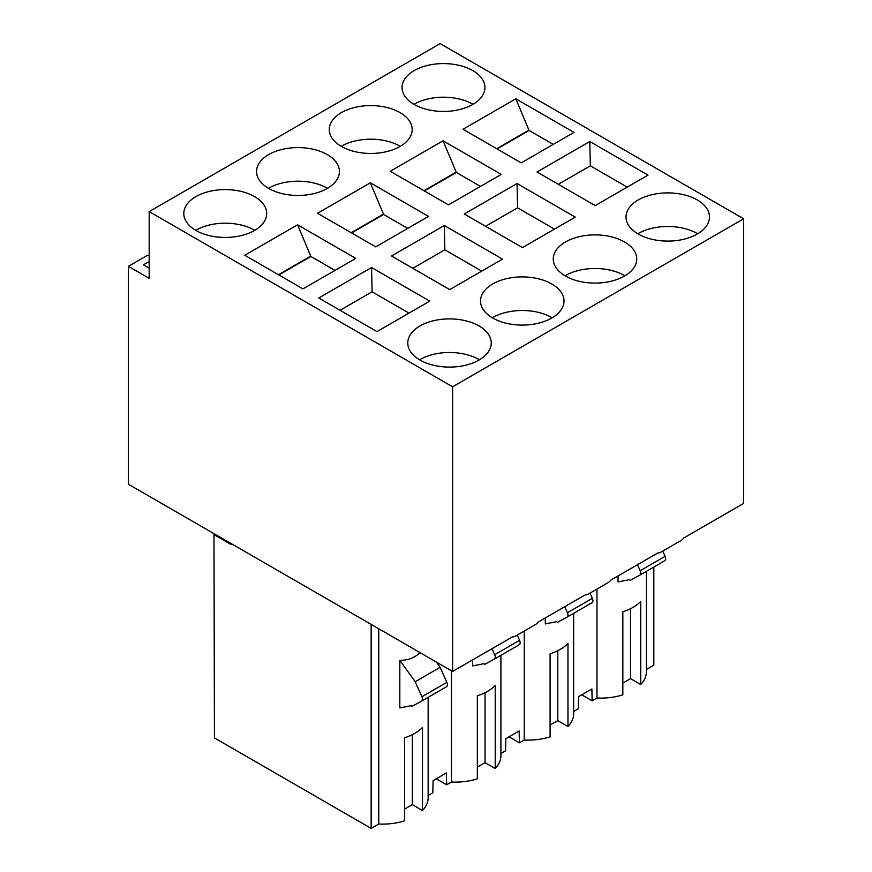 <?xml version="1.0" encoding="UTF-8"?>
<svg xmlns="http://www.w3.org/2000/svg" width="872" height="872" viewBox="0 0 872 872"><rect width="100%" height="100%" fill="white"/><g stroke="black" fill="none" stroke-linecap="round" stroke-linejoin="round"><path stroke-width="1.31" d="M149.177 255.518A1.472 0.85 180 0 0 147.095 255.518L128.391 266.32L149.177 278.321L149.177 211.602L440.153 43.6L743.609 218.796L452.623 386.797L149.177 211.602M743.609 218.796L743.609 503.438L683.746 538.002A8.818 5.09 120 0 1 680.64 540.76L661.096 552.041A8.818 5.09 120 0 1 657.989 552.881L611 580A8.818 5.09 120 0 1 607.893 582.758L588.349 594.039A8.818 5.09 120 0 1 585.243 594.878L538.253 621.998A8.818 5.09 120 0 1 535.146 624.755L515.603 636.037A8.818 5.09 120 0 1 512.496 636.876L452.623 671.44L128.391 484.243L128.391 266.32M371.156 624.396L371.156 828.4L214.436 737.919L213.978 534.612L231.058 544.477L231.058 543.518M213.978 534.612L214.806 534.133M697.676 233.794A41.736 24.1 0 0 0 637.824 233.794M638.239 234.034A41.736 24.1 0 0 0 683.724 239.266A41.736 24.1 0 0 0 709.492 216.997A41.736 24.1 0 0 0 667.745 192.897A41.736 24.1 0 0 0 626.009 216.997A41.736 24.1 0 0 0 638.239 234.034M472.995 104.324A41.442 23.925 0 0 0 413.971 104.324M414.178 104.444A41.442 23.925 0 0 0 459.348 109.621A41.442 23.925 0 0 0 484.93 87.516A41.442 23.925 0 0 0 443.477 63.591A41.442 23.925 0 0 0 402.036 87.516A41.442 23.925 0 0 0 414.178 104.444M648.005 175.119L595.205 205.596L537.01 172.002L589.81 141.515L648.005 175.119M497.084 148.949L529.097 130.462L553.23 144.403M515.81 98.798L463.021 129.274L521.216 162.879L574.005 132.402L515.81 98.798L528.955 130.102A2.943 1.7 60 0 1 529.097 130.462M627.219 187.12L590.333 165.822L589.81 141.515M590.333 165.822L558.32 184.297M624.93 275.803A41.736 24.1 0 0 0 565.078 275.803M565.492 276.043A41.736 24.1 0 0 0 610.978 281.264A41.736 24.1 0 0 0 636.745 258.995A41.736 24.1 0 0 0 594.998 234.895A41.736 24.1 0 0 0 553.262 258.995A41.736 24.1 0 0 0 565.492 276.043M400.248 146.322A41.442 23.925 0 0 0 341.225 146.322M341.432 146.441A41.442 23.925 0 0 0 386.601 151.63A41.442 23.925 0 0 0 412.183 129.514A41.442 23.925 0 0 0 370.742 105.588A41.442 23.925 0 0 0 329.289 129.514A41.442 23.925 0 0 0 341.432 146.441M575.258 217.117L522.459 247.594L464.264 214L517.063 183.523L575.258 217.117M424.337 190.946L456.35 172.471L480.483 186.401M443.063 140.795L390.275 171.283L448.47 204.876L501.258 174.4L443.063 140.795L456.209 172.1A2.943 1.7 60 0 1 456.35 172.471M554.472 229.118L517.587 207.819L517.063 183.523M517.587 207.819L485.573 226.295M552.183 317.8A41.736 24.1 0 0 0 492.331 317.8M492.745 318.04A41.736 24.1 0 0 0 538.231 323.261A41.736 24.1 0 0 0 563.999 300.993A41.736 24.1 0 0 0 522.252 276.904A41.736 24.1 0 0 0 480.516 300.993A41.736 24.1 0 0 0 492.745 318.04M327.501 188.319A41.442 23.925 0 0 0 268.478 188.319M268.685 188.439A41.442 23.925 0 0 0 313.855 193.628A41.442 23.925 0 0 0 339.437 171.522A41.442 23.925 0 0 0 297.995 147.586A41.442 23.925 0 0 0 256.542 171.522A41.442 23.925 0 0 0 268.685 188.439M502.512 259.115L449.723 289.602L391.517 255.997L444.317 225.521L502.512 259.115M351.59 232.944L383.604 214.468L407.736 228.399M370.317 182.804L317.528 213.28L375.723 246.874L428.523 216.398L370.317 182.804L383.462 214.098A2.943 1.7 60 0 1 383.604 214.468M444.317 225.521L444.84 249.817L481.726 271.116M444.84 249.817L412.827 268.304M479.437 359.798A41.736 24.1 0 0 0 419.585 359.798M419.999 360.038A41.736 24.1 0 0 0 465.485 365.259A41.736 24.1 0 0 0 491.252 343.001A41.736 24.1 0 0 0 449.505 318.901A41.736 24.1 0 0 0 407.769 343.001A41.736 24.1 0 0 0 419.999 360.038M254.755 230.317A41.442 23.925 0 0 0 195.731 230.317M195.938 230.437A41.442 23.925 0 0 0 241.108 235.625A41.442 23.925 0 0 0 266.69 213.52A41.442 23.925 0 0 0 225.249 189.595A41.442 23.925 0 0 0 183.796 213.52A41.442 23.925 0 0 0 195.938 230.437M149.177 261.524L143.455 264.815L149.177 268.118M429.765 301.113L376.977 331.6L318.771 297.995L371.57 267.519L429.765 301.113M278.844 274.942L310.857 256.466L334.99 270.396M297.57 224.802L244.781 255.278L302.976 288.883L355.776 258.395L297.57 224.802L310.715 256.106A2.943 1.7 60 0 1 310.857 256.466M371.57 267.519L372.093 291.815L408.979 313.113M372.093 291.815L340.08 310.301M452.623 671.44L452.623 386.797M557.797 650.697L557.797 720.643L550.09 725.09M545.305 617.932L545.305 623.938L556.543 621.703L557.59 622.303L567.04 617.136A4.415 2.551 -120 0 0 567.062 617.125A4.415 2.551 -120 0 0 567.421 612.733L564.729 606.716M592.012 602.726L567.062 617.125L591.979 602.737A4.415 2.551 -120 0 0 592.012 602.726A4.415 2.551 -120 0 0 592.361 598.323L590.017 593.08M630.543 608.689L630.543 678.645L622.837 683.092M596.982 589.058L596.982 698.014L592.153 700.805L591.881 688.956L578.583 696.641L578.31 708.794L573.645 711.487M618.052 575.934L618.052 581.929L629.29 579.706L630.336 580.305L639.786 575.139A4.415 2.551 -120 0 0 639.808 575.128A4.415 2.551 -120 0 0 640.168 570.724L637.476 564.718M639.808 575.128L664.747 560.729A4.415 2.551 -120 0 0 664.747 560.729A4.415 2.551 -120 0 0 665.107 556.325L662.764 551.082M557.797 720.643L567.966 726.507L567.966 643.471A45.606 26.323 180 0 1 550.09 653.793L550.09 736.829A45.606 26.323 180 0 1 524.236 740.023L519.407 742.802L519.134 730.965L505.836 738.639L505.564 750.803L500.899 753.495M485.05 692.695L485.05 762.64L477.344 767.088M472.559 659.93L472.559 665.936L483.797 663.712L484.843 664.311L494.293 659.145A4.415 2.551 -120 0 0 494.315 659.123A4.415 2.551 -120 0 0 494.675 654.73L491.982 648.714M494.348 659.112L519.232 644.746A4.415 2.551 -120 0 0 519.265 644.724A4.415 2.551 -120 0 0 519.614 640.331L517.27 635.078M412.303 734.693L412.303 804.638L404.597 809.096M411.05 705.71L412.096 706.309L421.547 701.143A4.415 2.551 -120 0 0 421.568 701.121A4.415 2.551 -120 0 0 421.928 696.728L415.214 681.708L399.812 660.366L399.812 707.933L411.05 705.71M421.601 701.11L446.486 686.744A4.415 2.551 -120 0 0 446.519 686.722A4.415 2.551 -120 0 0 446.867 682.329L440.153 667.309L415.214 681.708M485.05 762.64L495.22 768.505L495.22 685.468A45.606 26.323 180 0 1 477.344 695.791L477.344 778.827A45.606 26.323 180 0 1 451.489 782.021L446.66 784.8L446.388 772.963L433.09 780.636L432.817 792.801L428.152 795.493M592.153 700.805L581.766 694.799M519.407 742.802L509.019 736.807M446.66 784.8L436.273 778.805M573.645 613.321L573.645 713.787A45.606 26.323 180 0 1 567.966 726.507M630.543 678.645L640.713 684.509L640.713 601.473A45.606 26.323 180 0 1 622.837 611.784L622.837 694.831A45.606 26.323 180 0 1 596.982 698.014M524.236 631.056L524.236 740.023M500.899 655.33L500.899 755.784A45.606 26.323 180 0 1 495.22 768.505M451.489 670.786L451.489 782.021M412.303 804.638L422.473 810.513L422.473 727.466A45.606 26.323 180 0 1 404.597 737.788L404.597 820.825A45.606 26.323 180 0 1 378.742 824.018L371.156 828.4M440.153 667.309L436.36 662.044M399.812 660.366C408.118 660.322 414.854 657.739 420.021 652.616M653.826 567.04L653.826 665.205L646.392 669.489M646.392 571.323L646.392 671.778A45.606 26.323 180 0 1 640.713 684.509M428.152 697.328L428.152 797.782A45.606 26.323 180 0 1 422.473 810.513M378.742 628.777L378.742 824.018M528.955 130.102L496.702 148.731M456.209 172.1L423.956 190.728M383.462 214.098L351.209 232.726M310.715 256.106L278.462 274.724M592.361 598.323L567.421 612.733M664.726 560.74L639.841 575.106M665.107 556.325L640.168 570.724M519.614 640.331L494.675 654.73M446.867 682.329L421.928 696.728M494.315 659.123L519.265 644.724M421.568 701.121L446.519 686.722"/></g></svg>
